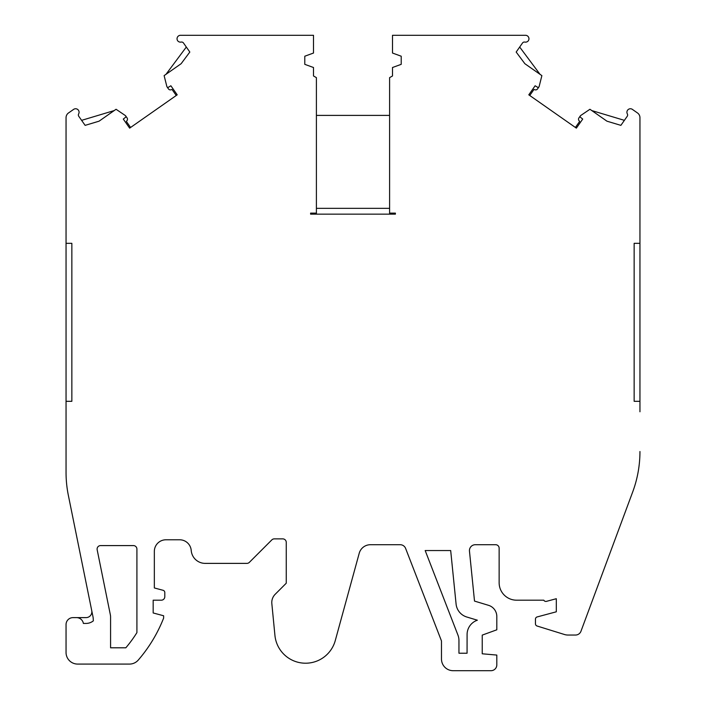 <?xml version="1.0" encoding="UTF-8"?>
<svg xmlns="http://www.w3.org/2000/svg" width="706" height="706" viewBox="0 0 706 706"><rect width="100%" height="100%" fill="white"/><g stroke="black" fill="none" stroke-linecap="round" stroke-linejoin="round"><path stroke-width="1.06" d="M97.101 549.074A3.486 3.486 0 0 1 100.579 545.588L133.425 545.588A3.486 3.486 0 0 1 136.911 549.074L136.911 632.62A128.051 128.051 0 0 1 125.827 647.799L110.577 647.799L110.577 617.035A11.614 11.614 0 0 0 110.339 614.723L97.163 549.762A3.486 3.486 0 0 1 97.101 549.074M575.416 127.468L579.635 121.441L579.017 120.664A2.321 2.321 0 0 1 578.938 117.893L580.376 115.837A1.165 1.165 0 0 0 580.606 117.408A1.165 1.165 0 0 1 580.676 115.537L589.934 109.271L606.948 121.185L620.874 125.359L627.202 116.331A2.321 2.321 0 0 0 627.281 113.79A3.486 3.486 0 0 1 632.17 109.236L637.474 112.942A5.807 5.807 0 0 1 639.954 117.708L639.954 411.774M125.394 117.408A1.165 1.165 0 0 0 125.836 116.499A1.165 1.165 0 0 1 125.394 117.408L123.294 119.076L129.639 128.139L177.206 94.825L170.87 85.77L168.575 87.173A1.165 1.165 0 0 1 166.845 86.467L164.127 75.621L181.133 63.708L189.826 52.05L183.507 43.022A2.321 2.321 0 0 0 181.142 42.078A3.486 3.486 0 0 1 177.638 40.719A3.486 3.486 0 0 1 180.224 35.3L313.499 35.3L313.499 53.038L304.789 56.215L304.789 64.343L313.499 67.511L313.499 75.966L316.403 77.642L316.403 213.115L310.596 213.115L310.596 214.147L395.404 214.147L395.404 213.115L389.597 213.115L389.597 77.642L392.501 75.966L392.501 67.511L401.211 64.343L401.211 56.215L392.501 53.038L392.501 35.3L525.776 35.3A3.486 3.486 0 0 1 528.362 40.719A3.486 3.486 0 0 1 524.858 42.078A2.321 2.321 0 0 0 522.493 43.022L516.174 52.05L524.867 63.708L541.873 75.621L539.155 86.467A1.165 1.165 0 0 1 537.425 87.173L535.13 85.77L528.794 94.825L576.361 128.139L582.706 119.076L580.606 117.408M66.046 243.323L66.046 401.317L71.853 401.317L71.853 243.323L66.046 243.323L66.046 117.708A5.807 5.807 0 0 1 68.526 112.942L73.83 109.236A3.486 3.486 0 0 1 78.719 113.79A2.321 2.321 0 0 0 78.798 116.331L85.126 125.359L99.052 121.185L116.066 109.271L125.324 115.537A1.165 1.165 0 0 1 125.836 116.499A1.165 1.165 0 0 0 125.624 115.837L127.062 117.893A2.321 2.321 0 0 1 126.983 120.664L126.365 121.441L130.584 127.468M91.736 610.655A5.807 5.807 0 0 1 86.044 617.618L73.018 617.618A6.972 6.972 0 0 0 66.046 624.589L66.046 652.468A11.614 11.614 0 0 0 77.669 664.081L129.48 664.081A11.614 11.614 0 0 0 138.27 660.066A145.48 145.48 0 0 0 163.633 618.085L163.633 615.764L153.176 612.967L153.176 600.188L161.312 600.188A3.486 3.486 0 0 0 164.798 596.702L164.798 592.537A2.321 2.321 0 0 0 163.077 590.295L154.34 587.948L154.34 551.395A11.614 11.614 0 0 1 165.954 539.781L179.642 539.781A11.614 11.614 0 0 1 191.22 550.486A13.996 13.996 0 0 0 205.172 563.379L246.897 563.379A3.486 3.486 0 0 0 249.359 562.355L271.819 539.905A3.486 3.486 0 0 1 274.281 538.881L282.771 538.881A3.486 3.486 0 0 1 286.257 542.367L286.257 583.209L275.19 594.275A11.614 11.614 0 0 0 271.836 603.612L274.934 635.435A30.79 30.79 0 0 0 335.262 640.598L359.222 553.257A11.614 11.614 0 0 1 370.429 544.714L400.196 544.714A5.807 5.807 0 0 1 405.615 548.421L441.479 640.96L441.479 659.033A11.667 11.667 0 0 0 453.146 670.7L490.979 670.7A5.833 5.833 0 0 0 496.812 664.867L496.812 655.071L482.233 653.791L482.233 635.109L496.812 629.805L496.812 616.497A11.667 11.667 0 0 0 488.526 605.324L474.511 601.088L469.472 551.174A5.869 5.869 0 0 1 475.315 544.714L495.665 544.714A3.486 3.486 0 0 1 499.142 548.2L499.142 582.759A17.429 17.429 0 0 0 516.571 600.188L543.797 600.188A2.321 2.321 0 0 0 546.453 601.353L556.31 598.714L556.31 611.802L536.975 616.982A2.303 2.303 0 0 0 535.457 619.144L535.457 623.786A2.33 2.33 0 0 0 537.098 626.019L564.5 634.517A11.614 11.614 0 0 0 567.942 635.038L575.522 635.038A5.807 5.807 0 0 0 580.967 631.252L632.691 491.958A116.172 116.172 0 0 0 639.954 451.522M425.18 550.548L450.684 550.548L456.085 604.027A15.144 15.144 0 0 0 466.763 617L477.353 620.203A15.144 15.144 0 0 0 467.09 634.535L467.063 653.226L458.953 653.226L458.953 640.527A15.144 15.144 0 0 0 457.929 635.056L425.18 550.548M639.954 243.323L634.147 243.323L634.147 401.317L639.954 401.317M66.046 401.317L66.046 472.34A116.172 116.172 0 0 0 68.367 495.435L92.998 616.85A11.614 11.614 0 0 1 93.201 618.394L93.36 620.83A11.614 11.614 0 0 1 86.044 623.424L83.379 623.424A6.972 6.972 0 0 0 76.504 617.618M189.826 52.05L186.313 47.037L165.989 74.315M99.052 121.185L114.195 110.577L81.614 120.347L85.126 125.359M620.874 125.359L624.386 120.347L591.804 110.577L606.948 121.185M540.011 74.315L519.687 47.037L516.174 52.05M537.425 87.173A1.165 1.165 0 0 0 538.978 86.847L537.54 88.903A2.321 2.321 0 0 1 534.901 89.777L533.965 89.468L529.747 95.486M316.403 208.332L389.597 208.332M389.597 214.147L389.597 213.115M316.403 213.115L316.403 214.147M316.403 115.396L389.597 115.396M176.253 95.486L172.035 89.468L171.099 89.777A2.321 2.321 0 0 1 168.46 88.903L167.022 86.847A1.165 1.165 0 0 0 168.575 87.173"/></g></svg>
